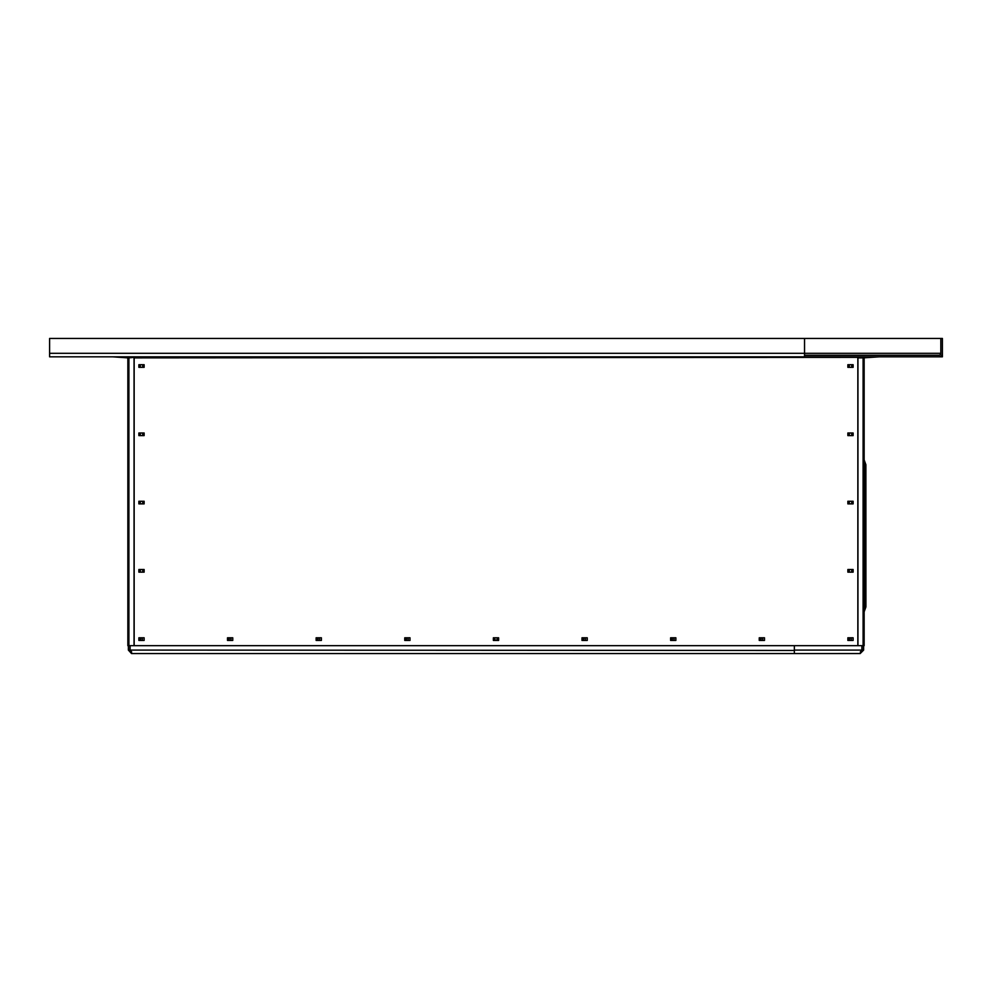 <?xml version="1.0" encoding="UTF-8"?>
<svg xmlns="http://www.w3.org/2000/svg" width="992" height="992" viewBox="0 0 992 992"><rect width="100%" height="100%" fill="white"/><g stroke="black" fill="none" stroke-linecap="round" stroke-linejoin="round"><path stroke-width="1.49" d="M804.537 338.446L942.4 338.446L942.4 353.313A3.522 3.522 0 0 1 938.878 356.822L49.6 356.822L49.6 353.313L804.537 353.313L804.537 338.446L49.6 338.446L49.6 353.313M861.453 651.335A2.096 2.096 0 0 0 862.048 649.872L862.048 645.68L862.048 650.082L863.623 650.082L862.048 650.082L862.048 645.68M849.177 366.023A1.314 1.314 0 0 0 851.148 367.152A1.314 1.314 0 0 0 851.148 364.882A1.314 1.314 0 0 0 849.177 366.023M849.177 434.298A1.314 1.314 0 0 0 851.148 435.426A1.314 1.314 0 0 0 851.148 433.157A1.314 1.314 0 0 0 849.177 434.298M849.177 502.56A1.314 1.314 0 0 0 851.148 503.7A1.314 1.314 0 0 0 851.148 501.431A1.314 1.314 0 0 0 849.177 502.56M849.177 570.834A1.314 1.314 0 0 0 851.148 571.975A1.314 1.314 0 0 0 851.148 569.706A1.314 1.314 0 0 0 849.177 570.834M940.825 338.446L940.825 353.313A1.947 1.947 0 0 1 938.878 355.248L804.537 355.248L804.537 356.822M804.537 355.248L804.537 353.313L940.825 353.313M128.377 645.68L128.377 650.082L129.952 650.082L129.952 645.68L129.952 650.082A1.885 1.885 90 0 0 130.622 651.521L130.547 651.335M861.899 645.68L861.899 650.082L860.163 653.554L863.623 650.082L863.623 645.68M860.324 651.967L862.048 650.082L861.391 651.521M860.114 653.542L794.356 653.554L794.356 645.68L794.356 653.554L131.837 653.554L130.101 650.082L130.101 645.68M794.356 650.467L130.101 650.082M849.177 639.108C852.078 643.2 852.078 635.016 849.177 639.108L850.491 637.794M496.707 640.212A1.314 1.314 -90 0 1 496 640.423M942.4 353.313L942.4 356.822L938.878 356.822M496.719 640.212A1.314 1.314 90 0 0 496 640.001A1.314 1.314 -90 0 1 496.719 640.212M142.823 570.834A1.314 1.314 0 0 0 140.852 569.706A1.314 1.314 0 0 0 140.852 571.975A1.314 1.314 0 0 0 142.823 570.834M142.823 502.56A1.314 1.314 0 0 0 140.852 501.431A1.314 1.314 0 0 0 140.852 503.7A1.314 1.314 0 0 0 142.823 502.56M142.823 434.298A1.314 1.314 0 0 0 140.852 433.157A1.314 1.314 0 0 0 140.852 435.426A1.314 1.314 0 0 0 142.823 434.298M142.823 366.023A1.314 1.314 0 0 0 140.852 364.882A1.314 1.314 0 0 0 140.852 367.152A1.314 1.314 0 0 0 142.823 366.023M140.194 639.108C143.084 643.2 143.084 635.016 140.194 639.108L141.496 637.794M760.554 639.108C763.456 643.2 763.456 635.016 760.554 639.108L761.868 637.794M671.931 639.108C674.833 643.2 674.833 635.016 671.931 639.108L673.233 637.794M583.308 639.108C586.21 643.2 586.21 635.016 583.308 639.108L584.61 637.794M494.686 639.108A1.314 1.314 0 0 0 496 640.423A1.314 1.314 0 0 0 497.314 639.121A1.314 1.314 0 0 0 496.012 637.794A1.314 1.314 0 0 0 494.686 639.108M406.063 639.108C408.952 643.2 408.952 635.016 406.063 639.108L407.365 637.794M317.44 639.108C320.329 643.2 320.329 635.016 317.44 639.108L318.742 637.794M228.817 639.108C231.706 643.2 231.706 635.016 228.817 639.108L230.119 637.794M129.952 649.934A2.096 2.096 0 0 0 130.547 651.347M131.676 651.967L129.952 650.082L128.377 650.082L131.527 653.542M495.293 640.212A1.314 1.314 -90 0 1 496 640.001M127.856 357.876L128.898 357.876L128.898 645.68L127.856 645.68L127.856 357.876L112.617 356.822M864.144 357.876L864.144 645.68L863.102 645.68L863.102 357.876L879.383 356.822M128.898 645.68L863.102 645.68M857.844 645.68L857.844 357.876L863.102 357.876M138.88 640.423L144.138 640.423L144.138 637.794L138.88 637.794L138.88 640.423M138.88 367.338L144.138 367.338L144.138 364.709L138.88 364.709L138.88 367.338M138.88 503.874L144.138 503.874L144.138 501.258L138.88 501.258L138.88 503.874M138.88 569.52L138.88 572.148L144.138 572.148L144.138 569.52L138.88 569.52M144.138 435.6L144.138 432.983L138.88 432.983L138.88 435.6L144.138 435.6M853.12 501.258L847.862 501.258L847.862 503.874L853.12 503.874L853.12 501.258M847.862 432.983L847.862 435.6L853.12 435.6L853.12 432.983L847.862 432.983M847.862 364.709L847.862 367.338L853.12 367.338L853.12 364.709L847.862 364.709M847.862 569.52L847.862 572.148L853.12 572.148L853.12 569.52L847.862 569.52M853.12 637.794L847.862 637.794L847.862 640.423L853.12 640.423L853.12 637.794M759.24 637.794L759.24 640.423L764.497 640.423L764.497 637.794L759.24 637.794M670.617 637.794L670.617 640.423L675.874 640.423L675.874 637.794L670.617 637.794M581.994 637.794L581.994 640.423L587.252 640.423L587.252 637.794L581.994 637.794M493.371 637.794L493.371 640.423L498.629 640.423L498.629 637.794L493.371 637.794M404.748 637.794L404.748 640.423L410.006 640.423L410.006 637.794L404.748 637.794M316.126 637.794L316.126 640.423L321.383 640.423L321.383 637.794L316.126 637.794M227.503 637.794L227.503 640.423L232.76 640.423L232.76 637.794L227.503 637.794M134.156 357.356L128.898 357.876M864.677 357.356L864.677 356.822A1.054 1.054 0 0 0 864.565 356.835L127.435 356.822A1.054 1.054 0 0 0 127.323 356.822L127.323 357.356M134.156 645.68L134.156 357.876L857.844 357.356M865.88 607.005L864.144 611.853L865.88 607.005A0.942 0.942 0 0 0 865.917 606.757L865.88 464.963L865.917 606.757L864.553 606.757L864.553 464.963L865.88 464.963A0.942 0.942 0 0 0 865.88 464.715L864.144 459.879L865.495 464.963M861.899 650.082L794.356 650.082M857.944 645.68L857.944 357.876M134.056 357.876L134.056 645.68"/></g></svg>
